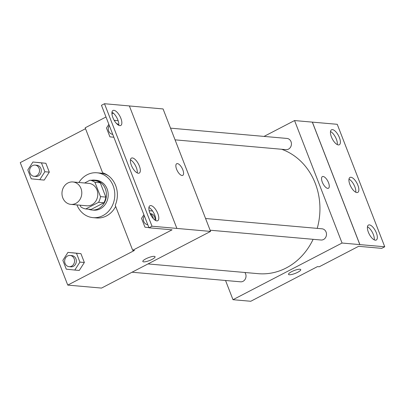 <?xml version="1.0" encoding="UTF-8"?>
<svg xmlns="http://www.w3.org/2000/svg" width="405" height="405" viewBox="0 0 405 405"><rect width="100%" height="100%" fill="white"/><g stroke="black" fill="none" stroke-linecap="round" stroke-linejoin="round"><path stroke-width="0.61" d="M67.929 182.964A11.254 9.902 95 0 1 72.875 181.961A11.254 9.902 95 0 1 81.749 194.046A11.254 9.902 95 0 1 70.895 204.383A11.254 9.902 95 0 1 62.092 195.159A11.254 9.902 95 0 1 67.929 182.964M72.875 181.961L88.867 183.374A11.254 9.902 95 0 1 97.742 195.458A11.254 9.902 95 0 1 86.888 205.796L70.895 204.383M80.165 205.203L80.808 206.859A14.529 12.783 95 0 0 85.789 208.955L98.542 202.328A14.529 12.783 95 0 0 100.501 196.627L94.947 182.311A14.529 12.783 95 0 0 89.966 180.215L84.61 182.994M100.501 196.627L105.832 197.103L100.278 182.782L94.947 182.311M100.278 182.782A14.529 12.783 95 0 0 95.296 180.686L89.966 180.215M105.832 197.103A14.529 12.783 95 0 1 103.872 202.799L98.542 202.328M85.789 208.955L91.12 209.425L103.872 202.799M88.533 209.198A15.005 13.203 -85 0 0 91.884 210.003A15.005 13.203 -85 0 0 105.325 188.76A15.005 13.203 -85 0 0 94.527 180.109A15.005 13.203 -85 0 0 91.084 180.316M94.527 180.109L96.304 180.265A15.005 13.203 95 0 1 107.102 188.917A15.005 13.203 95 0 1 93.661 210.16L91.884 210.003M78.889 182.493A22.513 19.804 95 0 1 87.065 174.798A22.513 19.804 95 0 1 96.967 172.788A22.513 19.804 95 0 1 114.711 196.957A22.513 19.804 95 0 1 93.003 217.637A22.513 19.804 95 0 1 76.909 204.915M96.967 172.788L100.516 173.102A22.513 19.804 95 0 1 108.393 175.765M115.663 206.418A22.513 19.804 95 0 1 96.557 217.951L93.003 217.637M85.521 128.709L20.25 162.618L67.757 285.1L134.455 250.447L132.683 250.29L172.064 229.827L148.969 227.787L151.996 226.213L210.58 231.417L163.073 108.94L129.377 105.963M39.766 179.693L44.206 180.088L49.309 172.125L45.881 163.286L32.906 162.015L27.808 169.978L31.236 178.818L39.766 179.693L44.869 171.735L41.442 162.896L32.906 162.015M74.814 270.059L79.258 270.449L84.356 262.491L80.929 253.651L67.959 252.381L62.856 260.339L66.283 269.178L74.814 270.059L79.917 262.096L76.489 253.257L67.959 252.381M132.683 250.29L115.228 205.3A23.414 20.599 95 0 0 102.627 172.798L85.177 127.808L105.994 116.994M111.937 113.906L113.365 113.162M148.969 227.787L101.463 105.305L104.49 103.731L129.367 105.933L176.874 228.41M67.757 285.1L101.513 288.082L210.58 231.417M182.746 175.375A6.566 2.724 62.5 0 0 182.827 169.827A6.566 2.724 -117.5 0 1 182.751 175.375A6.566 2.724 -117.5 0 1 177.304 170.804A6.566 2.724 -117.5 0 1 176.696 163.721A6.566 2.724 -117.5 0 1 182.832 169.827A6.566 2.724 62.5 0 0 176.691 163.726M142.818 261.493A6.566 1.524 158.8 0 0 143.638 261.873A6.566 1.524 -21.2 0 1 142.818 261.493A6.566 1.524 -21.2 0 1 148.387 257.696A6.566 1.524 -21.2 0 1 155.064 256.745A6.566 1.524 -21.2 0 1 150.817 259.99A6.566 1.524 -21.2 0 1 143.638 261.873A6.566 1.524 158.8 0 0 150.812 259.99A6.566 1.524 158.8 0 0 155.064 256.745M104.49 103.731L151.996 226.213M119.845 125.626A8.444 3.503 62.5 0 0 120.771 125.459A8.444 3.503 62.5 0 0 119.981 116.356A8.444 3.503 62.5 0 0 112.985 110.479A8.444 3.503 62.5 0 0 113.294 118.604A8.444 3.503 62.5 0 0 119.845 125.626M156.796 220.887A8.444 3.503 62.5 0 0 157.717 220.72A8.444 3.503 62.5 0 0 156.932 211.618A8.444 3.503 62.5 0 0 149.936 205.74A8.444 3.503 62.5 0 0 150.245 213.865A8.444 3.503 62.5 0 0 156.796 220.887M138.323 173.254A8.444 3.503 62.5 0 0 139.244 173.092A8.444 3.503 62.5 0 0 138.459 163.984A8.444 3.503 62.5 0 0 131.458 158.107A8.444 3.503 62.5 0 0 131.772 166.237A8.444 3.503 62.5 0 0 138.323 173.254M151.09 210.808L149.131 210.635M116.043 120.447L114.149 120.28M118.761 125.297A8.444 3.503 62.5 0 0 116.954 117.931A8.444 3.503 62.5 0 0 111.962 112.215M155.707 220.558A8.444 3.503 62.5 0 0 153.905 213.192A8.444 3.503 62.5 0 0 148.913 207.476M137.234 172.925A8.444 3.503 62.5 0 0 135.427 165.559A8.444 3.503 62.5 0 0 130.44 159.848M281.632 149.263A63.782 56.113 95 0 1 317.221 228.374M313.121 239.315A63.782 56.113 95 0 1 258.157 273.664L148.002 263.928M205.573 218.508L322.026 228.8A5.629 4.951 95 0 1 326.465 234.839A5.629 4.951 95 0 1 321.038 240.013L210.114 230.212M170.525 128.147L286.978 138.439A5.629 4.951 95 0 1 291.413 144.479A5.629 4.951 95 0 1 285.986 149.648L175.066 139.846M244.853 272.484A5.629 4.951 95 0 1 245.45 278.716A5.629 4.951 95 0 1 240.57 281.814L132.03 272.226M225.539 280.488L232.991 299.7L342.058 243.035L294.551 120.553L264.035 136.409M328.44 188.249A6.566 2.724 62.5 0 0 328.521 182.701A6.566 2.724 -117.5 0 1 328.44 188.249A6.566 2.724 -117.5 0 1 322.998 183.678A6.566 2.724 -117.5 0 1 322.385 176.595A6.566 2.724 -117.5 0 1 328.521 182.695A6.566 2.724 62.5 0 0 322.385 176.595M232.991 299.7L250.761 301.269L317.459 266.617L319.236 266.774L358.622 246.311L381.723 248.351L384.75 246.777L359.827 244.605L312.321 122.128L294.551 120.553M359.827 244.605L342.058 243.035M384.75 246.777L337.243 124.3L312.321 122.128M288.512 274.367A6.566 1.524 158.8 0 0 289.332 274.747A6.566 1.524 -21.2 0 1 288.512 274.367A6.566 1.524 -21.2 0 1 294.081 270.57A6.566 1.524 -21.2 0 1 300.753 269.619A6.566 1.524 -21.2 0 1 296.511 272.864A6.566 1.524 -21.2 0 1 289.332 274.747A6.566 1.524 158.8 0 0 296.506 272.864A6.566 1.524 158.8 0 0 300.753 269.619M356.861 192.562A8.444 3.503 62.5 0 0 357.782 192.4A8.444 3.503 62.5 0 0 356.997 183.298A8.444 3.503 62.5 0 0 349.996 177.42A8.444 3.503 62.5 0 0 350.31 185.546A8.444 3.503 62.5 0 0 356.861 192.562M369.395 224.886A8.444 3.503 62.5 0 0 368.474 225.048A8.444 3.503 62.5 0 0 369.259 234.156A8.444 3.503 62.5 0 0 376.255 240.033A8.444 3.503 62.5 0 0 375.946 231.903A8.444 3.503 62.5 0 0 369.395 224.886M332.444 129.625A8.444 3.503 62.5 0 0 331.523 129.787A8.444 3.503 62.5 0 0 332.308 138.895A8.444 3.503 62.5 0 0 339.309 144.772A8.444 3.503 62.5 0 0 338.995 136.642A8.444 3.503 62.5 0 0 332.444 129.625M359.878 244.579L312.371 122.102M355.772 192.238A8.444 3.503 62.5 0 0 353.965 184.872A8.444 3.503 62.5 0 0 348.978 179.157M374.245 239.866A8.444 3.503 62.5 0 0 372.443 232.5A8.444 3.503 62.5 0 0 367.451 226.79M337.299 144.605A8.444 3.503 62.5 0 0 335.492 137.239A8.444 3.503 62.5 0 0 330.5 131.524M35.058 165.093L36.83 165.25A5.629 4.951 95 0 1 41.269 171.29A5.629 4.951 95 0 1 35.842 176.464L34.066 176.307A5.629 4.951 95 0 1 29.661 171.695A5.629 4.951 95 0 1 32.582 165.594A5.629 4.951 95 0 1 35.058 165.093A5.629 4.951 95 0 1 39.493 171.133A5.629 4.951 95 0 1 34.066 176.307M44.206 180.088L49.309 172.125L44.869 171.735M49.309 172.125L45.881 163.286L41.442 162.896M45.881 163.286L37.351 162.41M70.105 255.454L71.882 255.611A5.629 4.951 95 0 1 76.317 261.655A5.629 4.951 95 0 1 70.89 266.824L69.113 266.667A5.629 4.951 95 0 1 64.714 262.055A5.629 4.951 95 0 1 67.63 255.955A5.629 4.951 95 0 1 70.105 255.454A5.629 4.951 95 0 1 74.54 261.498A5.629 4.951 95 0 1 69.113 266.667M79.258 270.449L84.356 262.491L79.917 262.096M84.356 262.491L80.929 253.651L76.489 253.257M80.929 253.651L72.399 252.771M118.144 120.73L114.175 120.32M108.849 124.345L106.495 128.015L109.927 136.855L113.856 137.26M116.458 123.474A5.629 4.951 95 0 1 118.781 125.13M112.722 134.339A5.629 4.951 95 0 1 108.707 131.098A5.629 4.951 95 0 1 109.284 125.469M152.599 211.03L149.141 210.671M143.897 214.711L141.548 218.376L144.975 227.215L148.903 227.62M150.133 213.612L150.574 213.648A5.629 4.951 95 0 1 154.958 220.112M150.25 213.881A5.629 4.951 95 0 1 153.242 218.558M147.774 224.704A5.629 4.951 95 0 1 143.755 221.459A5.629 4.951 95 0 1 144.332 215.83"/></g></svg>
